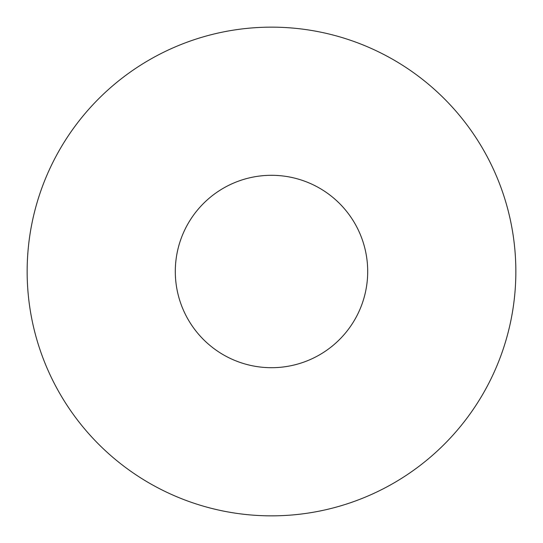 <?xml version="1.0" encoding="UTF-8"?>
<svg xmlns="http://www.w3.org/2000/svg" width="543" height="543" viewBox="0 0 543 543"><rect width="100%" height="100%" fill="white"/><g stroke="black" fill="none" stroke-linecap="round" stroke-linejoin="round"><path stroke-width="0.81" d="M515.85 271.5A244.35 244.35 0 0 1 271.5 515.85A244.35 244.35 0 0 1 27.15 271.5A244.35 244.35 0 0 1 271.5 27.15A244.35 244.35 0 0 1 515.85 271.5M175.301 271.5A96.199 96.199 0 0 1 271.5 175.301A96.199 96.199 0 0 1 367.699 271.5A96.199 96.199 0 0 1 271.5 367.699A96.199 96.199 0 0 1 175.301 271.5"/></g></svg>
